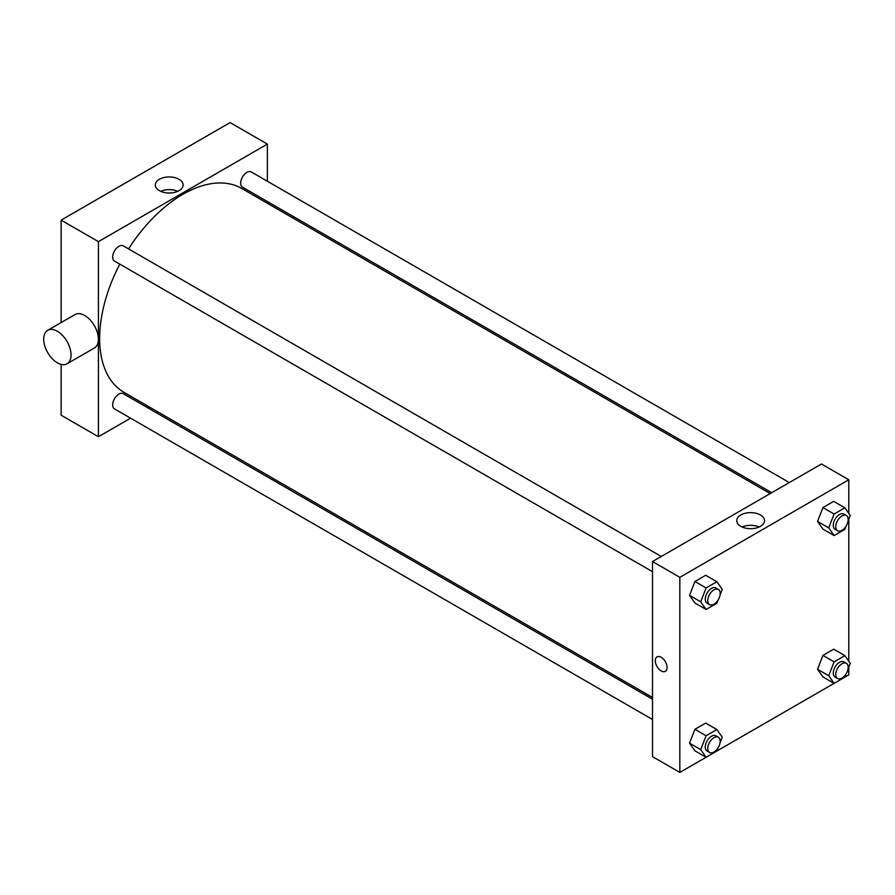 <?xml version="1.0" encoding="UTF-8"?>
<svg xmlns="http://www.w3.org/2000/svg" width="895" height="895" viewBox="0 0 895 895"><rect width="100%" height="100%" fill="white"/><g stroke="black" fill="none" stroke-linecap="round" stroke-linejoin="round"><path stroke-width="1.34" d="M61.14 322.569L61.14 220.125L230.105 122.581L267.37 144.095L267.37 181.237M130.581 418.178L98.416 436.738L61.14 415.224L61.14 364.399M149.655 407.158L148.145 408.031M652.5 571.681L114.493 261.072A8.782 5.068 -60 0 1 114.493 250.936A8.782 5.068 -60 0 1 123.275 245.856L661.282 556.466M652.5 719.502L114.493 408.892A8.782 5.068 -60 0 1 114.493 398.745A8.782 5.068 -60 0 1 123.275 393.677L652.5 699.219M267.37 201.52L267.37 203.266M98.416 436.738L98.416 241.65L267.37 144.095M771.725 492.709L242.5 187.167A8.782 5.068 -60 0 1 242.5 177.02A8.782 5.068 -60 0 1 251.294 171.952L789.289 482.562M652.5 697.474L124.036 392.368A117.715 67.964 -60 0 1 119.807 264.137M128.589 248.922A117.715 67.964 -60 0 1 241.751 188.476L770.203 493.581M47.715 330.322L75.046 314.548A19.321 11.154 60 0 1 94.367 325.702A19.321 11.154 60 0 1 94.367 348.021L67.035 363.795A19.321 11.154 -120 0 0 67.035 341.487A19.321 11.154 -120 0 0 47.715 330.322A19.321 11.154 -120 0 0 44.75 345.806A19.321 11.154 -120 0 0 57.381 362.844A19.321 11.154 -120 0 0 67.035 363.795M98.416 241.65L61.14 220.125M179.056 179.313A13.895 8.021 180 0 1 183.128 184.985A13.895 8.021 180 0 1 169.222 193.007A13.895 8.021 180 0 1 155.327 184.985A13.895 8.021 180 0 1 163.908 177.568A13.895 8.021 180 0 1 179.056 179.313M177.736 191.329A13.895 8.021 0 0 0 160.72 191.329M292.475 216.019A19.321 11.154 60 0 1 293.325 218.257M718.159 747.717L716.861 751.062L679.831 772.419L652.5 756.644L652.5 561.545L821.453 463.99L848.784 479.776L848.784 513.394M848.784 667.077L848.784 674.875L844.88 677.123M834.084 683.355L716.873 751.028M822.93 529.102L817.549 521.449L822.93 507.588L833.692 501.368L822.93 507.588L817.549 521.449L822.93 529.102L834.106 535.557L828.736 527.905L834.106 514.043L844.869 507.823L850.25 515.475L848.046 521.17M694.923 750.827L689.542 743.163L694.923 729.302L705.674 723.093L694.923 729.302L689.542 743.163L694.923 750.827L706.099 757.282L700.718 749.63L706.099 735.757L716.861 729.548L722.243 737.2L720.027 742.895M848.784 519.257L848.784 661.204M679.831 772.419L679.831 577.32L848.784 479.776M822.93 676.911L817.549 669.259L822.93 655.397L833.692 649.188L822.93 655.397L817.549 669.259L822.93 676.911L834.106 683.366L828.736 675.714L834.106 661.852L844.869 655.643L850.25 663.296L848.046 668.99M694.923 603.006L689.542 595.354L694.923 581.493L705.674 575.272L694.923 581.493L689.542 595.354L694.923 603.006L706.099 609.461L700.718 601.809L706.099 587.948L716.861 581.739L722.243 589.391L720.027 595.085M679.831 577.32L652.5 561.545M740.814 526.338A13.895 8.021 180 0 1 736.742 520.655A13.895 8.021 180 0 1 750.636 512.634A13.895 8.021 180 0 1 764.543 520.655A13.895 8.021 180 0 1 755.962 528.072A13.895 8.021 180 0 1 740.814 526.338M667.088 667.513A8.346 4.822 60 0 1 665.365 671.34A8.346 4.822 60 0 1 657.019 666.518A8.346 4.822 60 0 1 657.019 656.885A8.346 4.822 60 0 1 663.452 659.123A8.346 4.822 60 0 1 667.088 667.513M665.365 671.34A8.346 4.822 60 0 1 657.019 666.518A8.346 4.822 60 0 1 657.019 656.885M742.134 527.01A13.895 8.021 180 0 1 759.15 527.01M718.159 599.896L716.861 603.252L706.099 609.461M718.361 589.425L715.877 587.993A8.782 5.068 120 0 0 709.108 590.342A8.782 5.068 120 0 0 705.271 599.18A8.782 5.068 120 0 0 707.084 603.208L709.578 604.64A8.782 5.068 120 0 0 718.361 599.572A8.782 5.068 120 0 0 718.361 589.425A8.782 5.068 120 0 0 711.592 591.774A8.782 5.068 120 0 0 707.755 600.623A8.782 5.068 120 0 0 709.578 604.64M700.718 601.809L689.542 595.354M706.099 587.948L694.923 581.493M716.861 581.739L705.674 575.272M846.167 525.991L844.869 529.348L834.106 535.557M846.368 515.52L843.884 514.088A8.782 5.068 120 0 0 837.116 516.437A8.782 5.068 120 0 0 833.279 525.275A8.782 5.068 120 0 0 835.102 529.303L837.586 530.735A8.782 5.068 120 0 0 846.368 525.667A8.782 5.068 120 0 0 846.368 515.52A8.782 5.068 120 0 0 839.599 517.869A8.782 5.068 120 0 0 835.762 526.707A8.782 5.068 120 0 0 837.586 530.735M828.736 527.905L817.549 521.449M834.106 514.043L822.93 507.588M844.869 507.823L833.692 501.368M718.361 737.234L715.877 735.802A8.782 5.068 120 0 0 709.108 738.162A8.782 5.068 120 0 0 705.271 747.001A8.782 5.068 120 0 0 707.084 751.017L709.578 752.46A8.782 5.068 120 0 0 718.361 747.381A8.782 5.068 120 0 0 718.361 737.234A8.782 5.068 120 0 0 711.592 739.594A8.782 5.068 120 0 0 707.755 748.433A8.782 5.068 120 0 0 709.578 752.46M700.718 749.63L689.542 743.163M706.099 735.757L694.923 729.302M716.861 729.548L705.674 723.093M846.167 673.812L844.869 677.157L834.106 683.366M846.368 663.329L843.884 661.897A8.782 5.068 120 0 0 837.116 664.247A8.782 5.068 120 0 0 833.279 673.096A8.782 5.068 120 0 0 835.102 677.112L837.586 678.544A8.782 5.068 120 0 0 846.368 673.476A8.782 5.068 120 0 0 846.368 663.329A8.782 5.068 120 0 0 839.599 665.69A8.782 5.068 120 0 0 835.762 674.528A8.782 5.068 120 0 0 837.586 678.544M828.736 675.714L817.549 669.259M834.106 661.852L822.93 655.397M844.869 655.643L833.692 649.188M269.082 202.516L267.571 203.389"/></g></svg>
